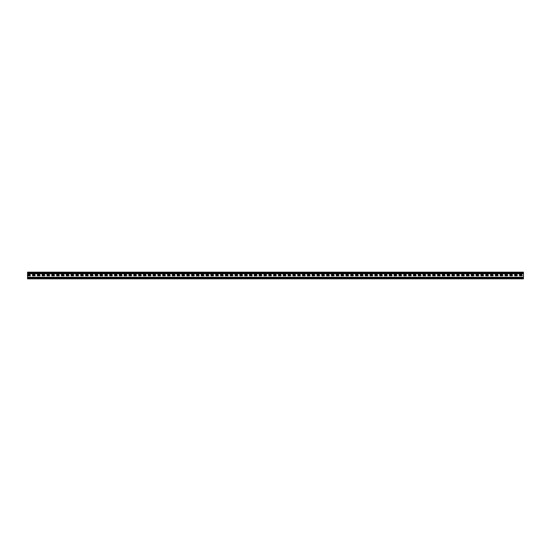 <?xml version="1.0" encoding="UTF-8"?>
<svg xmlns="http://www.w3.org/2000/svg" width="551" height="551" viewBox="0 0 551 551"><rect width="100%" height="100%" fill="white"/><g stroke="black" fill="none" stroke-linecap="round" stroke-linejoin="round"><path stroke-width="0.41" stroke-dasharray="2.75 2.07" d="M27.55 278.847L27.55 272.153L27.55 277.608L523.45 277.408L523.45 273.144L523.45 277.408M523.45 278.847L523.45 272.153M27.55 275.128L27.55 273.144L27.55 275.624L27.55 275.128L523.45 275.128M27.55 274.432L523.45 274.432M27.55 275.72L523.45 275.72M27.55 277.608L523.45 277.608M27.55 274.632L523.45 274.632M27.55 273.144L523.45 273.144L27.55 273.144M27.55 278.276L27.55 277.78L27.55 278.351L523.45 278.351L523.45 277.732L523.45 278.276L27.55 278.276M27.55 277.78L523.45 277.766L27.55 277.78M27.55 272.724L27.55 273.268L27.55 272.649L523.45 272.649L27.55 272.773L523.45 272.649L523.45 273.268L523.45 272.724M27.55 277.408L27.55 272.518L523.45 272.518M27.55 272.518L27.55 272.153M27.55 273.84L523.45 273.84M27.55 273.578L523.45 273.578M27.55 275.231L523.45 275.231M27.55 274.701L523.45 274.701M27.55 275.562L523.45 275.562L27.55 275.569M27.55 275.989L523.45 275.989M27.55 277.112L523.45 277.112L27.55 277.112M27.55 272.773L523.45 272.773L27.55 272.773M27.55 273.22L523.45 273.22L27.55 273.234M27.55 272.979L523.45 272.979M27.55 273.413L523.45 273.413L27.55 273.392M27.55 274.274L523.45 274.274M27.55 276.023L523.45 276.023M27.55 275.624L523.45 275.624M27.55 278.248L523.45 278.248M27.55 277.732L523.45 277.732M27.55 273.268L523.45 273.268M27.55 273.441L523.45 273.441M27.55 274.729L523.45 274.729"/><path stroke-width="0.83" d="M27.55 273.069L523.45 273.069L523.45 272.649L27.55 272.649L27.55 272.153L523.45 272.153L523.45 272.724L27.55 272.724L27.55 278.847L523.45 278.847L27.55 278.847M523.45 273.069L523.45 278.847M27.55 278.351L523.45 278.276L27.55 278.351M27.55 273.771L523.45 273.771M27.55 277.931L523.45 277.931M27.55 278.462L523.45 278.462M27.55 277.428L523.45 277.428M27.55 277.229L523.45 277.229M27.55 273.571L523.45 273.571M27.55 272.153L523.45 272.153"/></g></svg>
